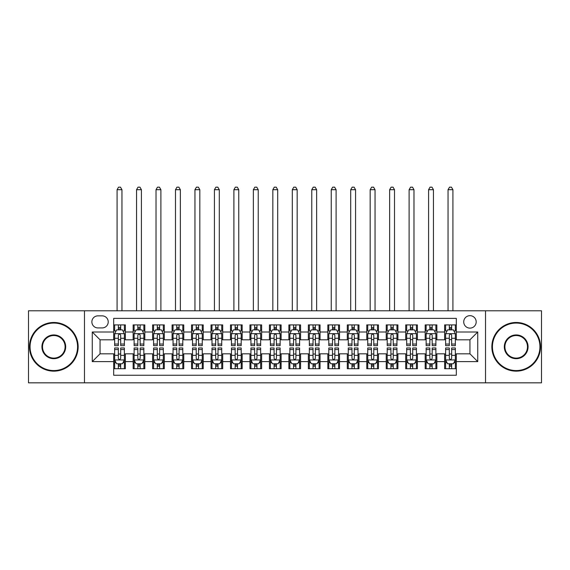 <?xml version="1.0" encoding="UTF-8"?>
<svg xmlns="http://www.w3.org/2000/svg" width="570" height="570" viewBox="0 0 570 570"><rect width="100%" height="100%" fill="white"/><g stroke="black" fill="none" stroke-linecap="round" stroke-linejoin="round"><path stroke-width="0.85" d="M469.951 315.666A6.227 6.227 0 0 0 463.724 321.893A6.227 6.227 0 0 0 469.951 328.12A6.227 6.227 0 0 0 476.185 321.893A6.227 6.227 0 0 0 469.951 315.666M485.526 382.833L541.5 382.833L541.5 310.793L485.526 310.793L485.526 382.833L84.474 382.833L84.474 310.793L28.5 310.793L28.5 382.833L84.474 382.833M456.328 324.914L444.643 324.914L444.643 332.018L436.855 332.018L436.855 339.805L444.643 339.805L444.643 332.018M436.855 332.018L436.855 324.914L425.177 324.914L425.177 332.018L417.39 332.018L417.39 339.805L425.177 339.805L425.177 332.018M417.39 332.018L417.39 324.914L405.705 324.914L405.705 332.018L397.917 332.018L397.917 339.805L405.705 339.805L405.705 332.018M397.917 332.018L397.917 324.914L386.239 324.914L386.239 332.018L378.452 332.018L378.452 339.805L386.239 339.805L386.239 332.018M378.452 332.018L378.452 324.914L366.767 324.914L366.767 332.018L358.979 332.018L358.979 339.805L366.767 339.805L366.767 332.018M358.979 332.018L358.979 324.914L347.301 324.914L347.301 332.018L339.513 332.018L339.513 339.805L347.301 339.805L347.301 332.018M339.513 332.018L339.513 324.914L327.828 324.914L327.828 332.018L320.041 332.018L320.041 339.805L327.828 339.805L327.828 332.018M320.041 332.018L320.041 324.914L308.363 324.914L308.363 332.018L300.575 332.018L300.575 339.805L308.363 339.805L308.363 332.018M300.575 332.018L300.575 324.914L288.89 324.914L288.89 332.018L281.11 332.018L281.11 339.805L288.89 339.805L288.89 332.018M281.11 332.018L281.11 324.914L269.425 324.914L269.425 332.018L261.637 332.018L261.637 339.805L269.425 339.805L269.425 332.018M261.637 332.018L261.637 324.914L249.959 324.914L249.959 332.018L242.172 332.018L242.172 339.805L249.959 339.805L249.959 332.018M242.172 332.018L242.172 324.914L230.487 324.914L230.487 332.018L222.699 332.018L222.699 339.805L230.487 339.805L230.487 332.018M222.699 332.018L222.699 324.914L211.021 324.914L211.021 332.018L203.234 332.018L203.234 339.805L211.021 339.805L211.021 332.018M203.234 332.018L203.234 324.914L191.548 324.914L191.548 332.018L183.761 332.018L183.761 339.805L191.548 339.805L191.548 332.018M183.761 332.018L183.761 324.914L172.083 324.914L172.083 332.018L164.295 332.018L164.295 339.805L172.083 339.805L172.083 332.018M164.295 332.018L164.295 324.914L152.61 324.914L152.61 332.018L144.823 332.018L144.823 339.805L152.61 339.805L152.61 332.018M144.823 332.018L144.823 324.914L133.145 324.914L133.145 339.805L125.357 339.805L125.357 324.914L113.672 324.914M113.672 368.719L125.357 368.719L125.357 353.82L133.145 353.82L133.145 368.719L144.823 368.719L144.823 353.82L152.61 353.82L152.61 361.608L144.823 361.608M152.61 361.608L152.61 368.719L164.295 368.719L164.295 353.82L172.083 353.82L172.083 361.608L164.295 361.608M172.083 361.608L172.083 368.719L183.761 368.719L183.761 353.82L191.548 353.82L191.548 361.608L183.761 361.608M191.548 361.608L191.548 368.719L203.234 368.719L203.234 353.82L211.021 353.82L211.021 361.608L203.234 361.608M211.021 361.608L211.021 368.719L222.699 368.719L222.699 353.82L230.487 353.82L230.487 361.608L222.699 361.608M230.487 361.608L230.487 368.719L242.172 368.719L242.172 353.82L249.959 353.82L249.959 361.608L242.172 361.608M249.959 361.608L249.959 368.719L261.637 368.719L261.637 353.82L269.425 353.82L269.425 361.608L261.637 361.608M269.425 361.608L269.425 368.719L281.11 368.719L281.11 353.82L288.89 353.82L288.89 361.608L281.11 361.608M288.89 361.608L288.89 368.719L300.575 368.719L300.575 353.82L308.363 353.82L308.363 361.608L300.575 361.608M308.363 361.608L308.363 368.719L320.041 368.719L320.041 353.82L327.828 353.82L327.828 361.608L320.041 361.608M327.828 361.608L327.828 368.719L339.513 368.719L339.513 353.82L347.301 353.82L347.301 361.608L339.513 361.608M347.301 361.608L347.301 368.719L358.979 368.719L358.979 353.82L366.767 353.82L366.767 361.608L358.979 361.608M366.767 361.608L366.767 368.719L378.452 368.719L378.452 353.82L386.239 353.82L386.239 361.608L378.452 361.608M386.239 361.608L386.239 368.719L397.917 368.719L397.917 353.82L405.705 353.82L405.705 361.608L397.917 361.608M405.705 361.608L405.705 368.719L417.39 368.719L417.39 353.82L425.177 353.82L425.177 361.608L417.39 361.608M425.177 361.608L425.177 368.719L436.855 368.719L436.855 353.82L444.643 353.82L444.643 361.608L436.855 361.608M97.905 327.928L102.187 327.928A6.035 6.035 0 0 0 108.222 321.893A6.035 6.035 0 0 0 102.187 315.858L97.905 315.858A6.035 6.035 0 0 0 91.87 321.893A6.035 6.035 0 0 0 97.905 327.928M485.526 310.793L84.474 310.793M456.328 332.018L456.328 318.388L113.672 318.388L113.672 339.805L100.049 339.805L100.049 353.82L113.672 353.82L113.672 375.238L456.328 375.238L456.328 353.82L469.951 353.82L469.951 339.805L456.328 339.805L456.328 332.018L477.738 332.018L477.738 361.608L456.328 361.608M113.672 361.608L92.262 361.608L92.262 332.018L113.672 332.018M444.643 361.608L444.643 368.719L456.328 368.719M113.672 329.781L114.648 329.781M118.346 329.781L120.683 329.781M124.381 329.781L125.357 329.781M113.672 339.613L114.648 339.613M118.346 339.613L120.683 339.613M124.381 339.613L125.357 339.613M113.672 354.02L114.648 354.02M118.346 354.02L120.683 354.02M124.381 354.02L125.357 354.02M113.672 363.845L114.648 363.845M118.346 363.845L120.683 363.845M124.381 363.845L125.357 363.845M133.145 339.613L134.121 339.613M137.819 339.613L140.156 339.613M143.854 339.613L144.823 339.613M133.145 329.781L134.121 329.781M137.819 329.781L140.156 329.781M143.854 329.781L144.823 329.781M133.145 354.02L134.121 354.02M137.819 354.02L140.156 354.02M143.854 354.02L144.823 354.02M133.145 363.845L134.121 363.845M137.819 363.845L140.156 363.845M143.854 363.845L144.823 363.845M152.61 354.02L153.587 354.02M157.284 354.02L159.621 354.02M163.319 354.02L164.295 354.02M152.61 363.845L153.587 363.845M157.284 363.845L159.621 363.845M163.319 363.845L164.295 363.845M152.61 329.781L153.587 329.781M157.284 329.781L159.621 329.781M163.319 329.781L164.295 329.781M152.61 339.613L153.587 339.613M157.284 339.613L159.621 339.613M163.319 339.613L164.295 339.613M172.083 354.02L173.052 354.02M176.757 354.02L179.087 354.02M182.792 354.02L183.761 354.02M172.083 363.845L173.052 363.845M176.757 363.845L179.087 363.845M182.792 363.845L183.761 363.845M172.083 329.781L173.052 329.781M176.757 329.781L179.087 329.781M182.792 329.781L183.761 329.781M172.083 339.613L173.052 339.613M176.757 339.613L179.087 339.613M182.792 339.613L183.761 339.613M191.548 354.02L192.525 354.02M196.222 354.02L198.56 354.02M202.257 354.02L203.234 354.02M191.548 363.845L192.525 363.845M196.222 363.845L198.56 363.845M202.257 363.845L203.234 363.845M191.548 329.781L192.525 329.781M196.222 329.781L198.56 329.781M202.257 329.781L203.234 329.781M191.548 339.613L192.525 339.613M196.222 339.613L198.56 339.613M202.257 339.613L203.234 339.613M211.021 354.02L211.99 354.02M215.688 354.02L218.025 354.02M221.73 354.02L222.699 354.02M211.021 363.845L211.99 363.845M215.688 363.845L218.025 363.845M221.73 363.845L222.699 363.845M211.021 329.781L211.99 329.781M215.688 329.781L218.025 329.781M221.73 329.781L222.699 329.781M211.021 339.613L211.99 339.613M215.688 339.613L218.025 339.613M221.73 339.613L222.699 339.613M230.487 354.02L231.463 354.02M235.161 354.02L237.498 354.02M241.195 354.02L242.172 354.02M230.487 363.845L231.463 363.845M235.161 363.845L237.498 363.845M241.195 363.845L242.172 363.845M230.487 329.781L231.463 329.781M235.161 329.781L237.498 329.781M241.195 329.781L242.172 329.781M230.487 339.613L231.463 339.613M235.161 339.613L237.498 339.613M241.195 339.613L242.172 339.613M249.959 354.02L250.928 354.02M254.626 354.02L256.963 354.02M260.661 354.02L261.637 354.02M249.959 363.845L250.928 363.845M254.626 363.845L256.963 363.845M260.661 363.845L261.637 363.845M249.959 329.781L250.928 329.781M254.626 329.781L256.963 329.781M260.661 329.781L261.637 329.781M249.959 339.613L250.928 339.613M254.626 339.613L256.963 339.613M260.661 339.613L261.637 339.613M269.425 354.02L270.401 354.02M274.099 354.02L276.436 354.02M280.134 354.02L281.11 354.02M269.425 363.845L270.401 363.845M274.099 363.845L276.436 363.845M280.134 363.845L281.11 363.845M269.425 329.781L270.401 329.781M274.099 329.781L276.436 329.781M280.134 329.781L281.11 329.781M269.425 339.613L270.401 339.613M274.099 339.613L276.436 339.613M280.134 339.613L281.11 339.613M288.89 354.02L289.866 354.02M293.564 354.02L295.901 354.02M299.599 354.02L300.575 354.02M288.89 363.845L289.866 363.845M293.564 363.845L295.901 363.845M299.599 363.845L300.575 363.845M288.89 329.781L289.866 329.781M293.564 329.781L295.901 329.781M299.599 329.781L300.575 329.781M288.89 339.613L289.866 339.613M293.564 339.613L295.901 339.613M299.599 339.613L300.575 339.613M308.363 354.02L309.339 354.02M313.037 354.02L315.374 354.02M319.072 354.02L320.041 354.02M308.363 363.845L309.339 363.845M313.037 363.845L315.374 363.845M319.072 363.845L320.041 363.845M308.363 329.781L309.339 329.781M313.037 329.781L315.374 329.781M319.072 329.781L320.041 329.781M308.363 339.613L309.339 339.613M313.037 339.613L315.374 339.613M319.072 339.613L320.041 339.613M327.828 354.02L328.805 354.02M332.502 354.02L334.839 354.02M338.537 354.02L339.513 354.02M327.828 363.845L328.805 363.845M332.502 363.845L334.839 363.845M338.537 363.845L339.513 363.845M327.828 329.781L328.805 329.781M332.502 329.781L334.839 329.781M338.537 329.781L339.513 329.781M327.828 339.613L328.805 339.613M332.502 339.613L334.839 339.613M338.537 339.613L339.513 339.613M347.301 354.02L348.27 354.02M351.975 354.02L354.312 354.02M358.01 354.02L358.979 354.02M347.301 363.845L348.27 363.845M351.975 363.845L354.312 363.845M358.01 363.845L358.979 363.845M347.301 329.781L348.27 329.781M351.975 329.781L354.312 329.781M358.01 329.781L358.979 329.781M347.301 339.613L348.27 339.613M351.975 339.613L354.312 339.613M358.01 339.613L358.979 339.613M366.767 354.02L367.743 354.02M371.441 354.02L373.778 354.02M377.475 354.02L378.452 354.02M366.767 363.845L367.743 363.845M371.441 363.845L373.778 363.845M377.475 363.845L378.452 363.845M366.767 329.781L367.743 329.781M371.441 329.781L373.778 329.781M377.475 329.781L378.452 329.781M366.767 339.613L367.743 339.613M371.441 339.613L373.778 339.613M377.475 339.613L378.452 339.613M386.239 354.02L387.208 354.02M390.913 354.02L393.243 354.02M396.948 354.02L397.917 354.02M386.239 363.845L387.208 363.845M390.913 363.845L393.243 363.845M396.948 363.845L397.917 363.845M386.239 329.781L387.208 329.781M390.913 329.781L393.243 329.781M396.948 329.781L397.917 329.781M386.239 339.613L387.208 339.613M390.913 339.613L393.243 339.613M396.948 339.613L397.917 339.613M405.705 354.02L406.681 354.02M410.379 354.02L412.716 354.02M416.414 354.02L417.39 354.02M405.705 363.845L406.681 363.845M410.379 363.845L412.716 363.845M416.414 363.845L417.39 363.845M405.705 329.781L406.681 329.781M410.379 329.781L412.716 329.781M416.414 329.781L417.39 329.781M405.705 339.613L406.681 339.613M410.379 339.613L412.716 339.613M416.414 339.613L417.39 339.613M425.177 354.02L426.146 354.02M429.844 354.02L432.181 354.02M435.879 354.02L436.855 354.02M425.177 363.845L426.146 363.845M429.844 363.845L432.181 363.845M435.879 363.845L436.855 363.845M425.177 329.781L426.146 329.781M429.844 329.781L432.181 329.781M435.879 329.781L436.855 329.781M425.177 339.613L426.146 339.613M429.844 339.613L432.181 339.613M435.879 339.613L436.855 339.613M444.643 354.02L445.619 354.02M449.317 354.02L451.654 354.02M455.352 354.02L456.328 354.02M444.643 363.845L445.619 363.845M449.317 363.845L451.654 363.845M455.352 363.845L456.328 363.845M444.643 329.781L445.619 329.781M449.317 329.781L451.654 329.781M455.352 329.781L456.328 329.781M444.643 339.613L445.619 339.613M449.317 339.613L451.654 339.613M455.352 339.613L456.328 339.613M100.049 339.805L92.262 332.018M100.049 353.82L92.262 361.608M477.738 332.018L469.951 339.805M477.738 361.608L469.951 353.82M120.683 324.914L120.683 329.873L120.683 327.444L118.346 327.444M124.381 344.059L120.683 344.059L120.683 345.648L124.381 345.648L124.381 333.771L122.436 329.873L116.593 329.873L114.648 333.771L114.648 345.648L118.346 345.648L118.346 344.059L114.648 344.059M116.059 330.949L114.648 330.949L114.648 324.914M114.648 330.985L114.648 327.444M124.381 330.985L124.381 327.444M122.97 330.949L124.381 330.949L124.381 324.914M118.346 329.873L118.346 324.914M120.683 344.059L120.683 335.231C119.907 333.728 119.13 333.728 118.346 335.231L118.346 341.801M114.648 338.281L118.346 338.281L118.346 344.059M121.951 310.793L121.951 189.703L117.085 189.703L117.085 310.793M117.085 189.703L118.546 187.167L120.491 187.167L121.951 189.703M118.346 366.182L120.683 366.182M114.648 349.567L118.346 349.567L118.346 347.978L114.648 347.978L114.648 359.855L116.593 363.753L122.436 363.753L124.381 359.855L124.381 347.978L120.683 347.978L120.683 349.567L124.381 349.567M124.381 359.855L124.381 368.719M114.648 359.855L114.648 368.719M120.683 363.753L120.683 368.719M118.346 368.719L118.346 363.753M118.346 349.567L118.346 358.395C119.123 359.898 119.907 359.898 120.683 358.395L120.683 349.567M53.808 323.062A23.755 23.755 0 0 0 30.06 346.817A23.755 23.755 0 0 0 53.808 370.564A23.755 23.755 0 0 0 77.563 346.817A23.755 23.755 0 0 0 53.808 323.062M53.808 371.148A24.339 24.339 0 0 1 29.476 346.817A24.339 24.339 0 0 1 53.808 322.478A24.339 24.339 0 0 1 78.147 346.817A24.339 24.339 0 0 1 53.808 371.148M53.808 334.939A11.877 11.877 0 0 1 65.685 346.817A11.877 11.877 0 0 1 53.808 358.687A11.877 11.877 0 0 1 41.931 346.817A11.877 11.877 0 0 1 53.808 334.939M53.808 358.103A11.293 11.293 0 0 0 65.101 346.817A11.293 11.293 0 0 0 53.808 335.523A11.293 11.293 0 0 0 42.515 346.817A11.293 11.293 0 0 0 53.808 358.103M516.192 323.062A23.755 23.755 0 0 0 492.437 346.817A23.755 23.755 0 0 0 516.192 370.564A23.755 23.755 0 0 0 539.94 346.817A23.755 23.755 0 0 0 516.192 323.062M516.192 371.148A24.339 24.339 0 0 1 491.853 346.817A24.339 24.339 0 0 1 516.192 322.478A24.339 24.339 0 0 1 540.524 346.817A24.339 24.339 0 0 1 516.192 371.148M516.192 334.939A11.877 11.877 0 0 1 528.069 346.817A11.877 11.877 0 0 1 516.192 358.687A11.877 11.877 0 0 1 504.315 346.817A11.877 11.877 0 0 1 516.192 334.939M516.192 358.103A11.293 11.293 0 0 0 527.485 346.817A11.293 11.293 0 0 0 516.192 335.523A11.293 11.293 0 0 0 504.899 346.817A11.293 11.293 0 0 0 516.192 358.103M140.156 324.914L140.156 329.873L140.156 327.444L137.819 327.444M143.854 344.059L140.156 344.059L140.156 345.648L143.854 345.648L143.854 333.771L141.909 329.873L136.066 329.873L134.121 333.771L134.121 345.648L137.819 345.648L137.819 344.059L134.121 344.059M135.532 330.949L134.121 330.949L134.121 324.914M134.121 330.985L134.121 327.444M143.854 330.985L143.854 327.444M142.443 330.949L143.854 330.949L143.854 324.914M137.819 329.873L137.819 324.914M140.156 344.059L140.156 335.231C139.372 333.728 138.596 333.728 137.819 335.231L137.819 341.801M134.121 338.281L137.819 338.281L137.819 344.059M141.417 310.793L141.417 189.703L136.551 189.703L136.551 310.793M136.551 189.703L138.011 187.167L139.956 187.167L141.417 189.703M159.621 324.914L159.621 329.873L159.621 327.444L157.284 327.444M163.319 344.059L159.621 344.059L159.621 345.648L163.319 345.648L163.319 333.771L161.374 329.873L155.532 329.873L153.587 333.771L153.587 345.648L157.284 345.648L157.284 344.059L153.587 344.059M154.997 330.949L153.587 330.949L153.587 324.914M153.587 330.985L153.587 327.444M163.319 330.985L163.319 327.444M161.909 330.949L163.319 330.949L163.319 324.914M157.284 329.873L157.284 324.914M159.621 344.059L159.621 335.231C158.845 333.728 158.068 333.728 157.284 335.231L157.284 341.801M153.587 338.281L157.284 338.281L157.284 344.059M160.89 310.793L160.89 189.703L156.023 189.703L156.023 310.793M156.023 189.703L157.477 187.167L159.429 187.167L160.89 189.703M179.087 324.914L179.087 329.873L179.087 327.444L176.757 327.444M182.792 344.059L179.087 344.059L179.087 345.648L182.792 345.648L182.792 333.771L180.84 329.873L175.004 329.873L173.052 333.771L173.052 345.648L176.757 345.648L176.757 344.059L173.052 344.059M174.463 330.949L173.052 330.949L173.052 324.914M173.052 330.985L173.052 327.444M182.792 330.985L182.792 327.444M181.381 330.949L182.792 330.949L182.792 324.914M176.757 329.873L176.757 324.914M179.087 344.059L179.087 335.231C178.31 333.728 177.534 333.728 176.757 335.231L176.757 341.801M173.052 338.281L176.757 338.281L176.757 344.059M180.355 310.793L180.355 189.703L175.489 189.703L175.489 310.793M175.489 189.703L176.949 187.167L178.895 187.167L180.355 189.703M198.56 324.914L198.56 329.873L198.56 327.444L196.222 327.444M202.257 344.059L198.56 344.059L198.56 345.648L202.257 345.648L202.257 333.771L200.312 329.873L194.47 329.873L192.525 333.771L192.525 345.648L196.222 345.648L196.222 344.059L192.525 344.059M193.935 330.949L192.525 330.949L192.525 324.914M192.525 330.985L192.525 327.444M202.257 330.985L202.257 327.444M200.847 330.949L202.257 330.949L202.257 324.914M196.222 329.873L196.222 324.914M198.56 344.059L198.56 335.231C197.783 333.728 196.999 333.728 196.222 335.231L196.222 341.801M192.525 338.281L196.222 338.281L196.222 344.059M199.828 310.793L199.828 189.703L194.954 189.703L194.954 310.793M194.954 189.703L196.415 187.167L198.367 187.167L199.828 189.703M137.819 366.182L140.156 366.182M134.121 349.567L137.819 349.567L137.819 347.978L134.121 347.978L134.121 359.855L136.066 363.753L141.909 363.753L143.854 359.855L143.854 347.978L140.156 347.978L140.156 349.567L143.854 349.567M143.854 359.855L143.854 368.719M134.121 359.855L134.121 368.719M140.156 363.753L140.156 368.719M137.819 368.719L137.819 363.753M137.819 349.567L137.819 358.395C138.596 359.898 139.372 359.898 140.156 358.395L140.156 349.567M157.284 366.182L159.621 366.182M153.587 349.567L157.284 349.567L157.284 347.978L153.587 347.978L153.587 359.855L155.532 363.753L161.374 363.753L163.319 359.855L163.319 347.978L159.621 347.978L159.621 349.567L163.319 349.567M163.319 359.855L163.319 368.719M153.587 359.855L153.587 368.719M159.621 363.753L159.621 368.719M157.284 368.719L157.284 363.753M157.284 349.567L157.284 358.395C158.061 359.898 158.845 359.898 159.621 358.395L159.621 349.567M176.757 366.182L179.087 366.182M173.052 349.567L176.757 349.567L176.757 347.978L173.052 347.978L173.052 359.855L175.004 363.753L180.84 363.753L182.792 359.855L182.792 347.978L179.087 347.978L179.087 349.567L182.792 349.567M182.792 359.855L182.792 368.719M173.052 359.855L173.052 368.719M179.087 363.753L179.087 368.719M176.757 368.719L176.757 363.753M176.757 349.567L176.757 358.395C177.534 359.898 178.31 359.898 179.087 358.395L179.087 349.567M196.222 366.182L198.56 366.182M192.525 349.567L196.222 349.567L196.222 347.978L192.525 347.978L192.525 359.855L194.47 363.753L200.312 363.753L202.257 359.855L202.257 347.978L198.56 347.978L198.56 349.567L202.257 349.567M202.257 359.855L202.257 368.719M192.525 359.855L192.525 368.719M198.56 363.753L198.56 368.719M196.222 368.719L196.222 363.753M196.222 349.567L196.222 358.395C196.999 359.898 197.776 359.898 198.56 358.395L198.56 349.567M218.025 324.914L218.025 329.873L218.025 327.444L215.688 327.444M221.73 344.059L218.025 344.059L218.025 345.648L221.73 345.648L221.73 333.771L219.778 329.873L213.942 329.873L211.99 333.771L211.99 345.648L215.688 345.648L215.688 344.059L211.99 344.059M213.401 330.949L211.99 330.949L211.99 324.914M211.99 330.985L211.99 327.444M221.73 330.985L221.73 327.444M220.312 330.949L221.73 330.949L221.73 324.914M215.688 329.873L215.688 324.914M218.025 344.059L218.025 335.231C217.248 333.728 216.472 333.728 215.688 335.231L215.688 341.801M211.99 338.281L215.688 338.281L215.688 344.059M219.293 310.793L219.293 189.703L214.427 189.703L214.427 310.793M214.427 189.703L215.888 187.167L217.833 187.167L219.293 189.703M215.688 366.182L218.025 366.182M211.99 349.567L215.688 349.567L215.688 347.978L211.99 347.978L211.99 359.855L213.942 363.753L219.778 363.753L221.73 359.855L221.73 347.978L218.025 347.978L218.025 349.567L221.73 349.567M221.73 359.855L221.73 368.719M211.99 359.855L211.99 368.719M218.025 363.753L218.025 368.719M215.688 368.719L215.688 363.753M215.688 349.567L215.688 358.395C216.472 359.898 217.248 359.898 218.025 358.395L218.025 349.567M237.498 324.914L237.498 329.873L237.498 327.444L235.161 327.444M241.195 344.059L237.498 344.059L237.498 345.648L241.195 345.648L241.195 333.771L239.25 329.873L233.408 329.873L231.463 333.771L231.463 345.648L235.161 345.648L235.161 344.059L231.463 344.059M232.873 330.949L231.463 330.949L231.463 324.914M231.463 330.985L231.463 327.444M241.195 330.985L241.195 327.444M239.785 330.949L241.195 330.949L241.195 324.914M235.161 329.873L235.161 324.914M237.498 344.059L237.498 335.231C236.721 333.728 235.937 333.728 235.161 335.231L235.161 341.801M231.463 338.281L235.161 338.281L235.161 344.059M238.759 310.793L238.759 189.703L233.892 189.703L233.892 310.793M233.892 189.703L235.353 187.167L237.305 187.167L238.759 189.703M235.161 366.182L237.498 366.182M231.463 349.567L235.161 349.567L235.161 347.978L231.463 347.978L231.463 359.855L233.408 363.753L239.25 363.753L241.195 359.855L241.195 347.978L237.498 347.978L237.498 349.567L241.195 349.567M241.195 359.855L241.195 368.719M231.463 359.855L231.463 368.719M237.498 363.753L237.498 368.719M235.161 368.719L235.161 363.753M235.161 349.567L235.161 358.395C235.937 359.898 236.714 359.898 237.498 358.395L237.498 349.567M256.963 324.914L256.963 329.873L256.963 327.444L254.626 327.444M260.661 344.059L256.963 344.059L256.963 345.648L260.661 345.648L260.661 333.771L258.716 329.873L252.873 329.873L250.928 333.771L250.928 345.648L254.626 345.648L254.626 344.059L250.928 344.059M252.339 330.949L250.928 330.949L250.928 324.914M250.928 330.985L250.928 327.444M260.661 330.985L260.661 327.444M259.25 330.949L260.661 330.949L260.661 324.914M254.626 329.873L254.626 324.914M256.963 344.059L256.963 335.231C256.187 333.728 255.41 333.728 254.626 335.231L254.626 341.801M250.928 338.281L254.626 338.281L254.626 344.059M258.231 310.793L258.231 189.703L253.365 189.703L253.365 310.793M253.365 189.703L254.826 187.167L256.771 187.167L258.231 189.703M254.626 366.182L256.963 366.182M250.928 349.567L254.626 349.567L254.626 347.978L250.928 347.978L250.928 359.855L252.873 363.753L258.716 363.753L260.661 359.855L260.661 347.978L256.963 347.978L256.963 349.567L260.661 349.567M260.661 359.855L260.661 368.719M250.928 359.855L250.928 368.719M256.963 363.753L256.963 368.719M254.626 368.719L254.626 363.753M254.626 349.567L254.626 358.395C255.41 359.898 256.187 359.898 256.963 358.395L256.963 349.567M276.436 324.914L276.436 329.873L276.436 327.444L274.099 327.444M280.134 344.059L276.436 344.059L276.436 345.648L280.134 345.648L280.134 333.771L278.189 329.873L272.346 329.873L270.401 333.771L270.401 345.648L274.099 345.648L274.099 344.059L270.401 344.059M271.812 330.949L270.401 330.949L270.401 324.914M270.401 330.985L270.401 327.444M280.134 330.985L280.134 327.444M278.723 330.949L280.134 330.949L280.134 324.914M274.099 329.873L274.099 324.914M276.436 344.059L276.436 335.231C275.659 333.728 274.875 333.728 274.099 335.231L274.099 341.801M270.401 338.281L274.099 338.281L274.099 344.059M277.697 310.793L277.697 189.703L272.831 189.703L272.831 310.793M272.831 189.703L274.291 187.167L276.236 187.167L277.697 189.703M274.099 366.182L276.436 366.182M270.401 349.567L274.099 349.567L274.099 347.978L270.401 347.978L270.401 359.855L272.346 363.753L278.189 363.753L280.134 359.855L280.134 347.978L276.436 347.978L276.436 349.567L280.134 349.567M280.134 359.855L280.134 368.719M270.401 359.855L270.401 368.719M276.436 363.753L276.436 368.719M274.099 368.719L274.099 363.753M274.099 349.567L274.099 358.395C274.875 359.898 275.652 359.898 276.436 358.395L276.436 349.567M295.901 324.914L295.901 329.873L295.901 327.444L293.564 327.444M299.599 344.059L295.901 344.059L295.901 345.648L299.599 345.648L299.599 333.771L297.654 329.873L291.812 329.873L289.866 333.771L289.866 345.648L293.564 345.648L293.564 344.059L289.866 344.059M291.277 330.949L289.866 330.949L289.866 324.914M289.866 330.985L289.866 327.444M299.599 330.985L299.599 327.444M298.188 330.949L299.599 330.949L299.599 324.914M293.564 329.873L293.564 324.914M295.901 344.059L295.901 335.231C295.125 333.728 294.348 333.728 293.564 335.231L293.564 341.801M289.866 338.281L293.564 338.281L293.564 344.059M297.169 310.793L297.169 189.703L292.303 189.703L292.303 310.793M292.303 189.703L293.764 187.167L295.709 187.167L297.169 189.703M293.564 366.182L295.901 366.182M289.866 349.567L293.564 349.567L293.564 347.978L289.866 347.978L289.866 359.855L291.812 363.753L297.654 363.753L299.599 359.855L299.599 347.978L295.901 347.978L295.901 349.567L299.599 349.567M299.599 359.855L299.599 368.719M289.866 359.855L289.866 368.719M295.901 363.753L295.901 368.719M293.564 368.719L293.564 363.753M293.564 349.567L293.564 358.395C294.341 359.898 295.125 359.898 295.901 358.395L295.901 349.567M315.374 324.914L315.374 329.873L315.374 327.444L313.037 327.444M319.072 344.059L315.374 344.059L315.374 345.648L319.072 345.648L319.072 333.771L317.127 329.873L311.284 329.873L309.339 333.771L309.339 345.648L313.037 345.648L313.037 344.059L309.339 344.059M310.75 330.949L309.339 330.949L309.339 324.914M309.339 330.985L309.339 327.444M319.072 330.985L319.072 327.444M317.661 330.949L319.072 330.949L319.072 324.914M313.037 329.873L313.037 324.914M315.374 344.059L315.374 335.231C314.59 333.728 313.814 333.728 313.037 335.231L313.037 341.801M309.339 338.281L313.037 338.281L313.037 344.059M316.635 310.793L316.635 189.703L311.769 189.703L311.769 310.793M311.769 189.703L313.229 187.167L315.174 187.167L316.635 189.703M313.037 366.182L315.374 366.182M309.339 349.567L313.037 349.567L313.037 347.978L309.339 347.978L309.339 359.855L311.284 363.753L317.127 363.753L319.072 359.855L319.072 347.978L315.374 347.978L315.374 349.567L319.072 349.567M319.072 359.855L319.072 368.719M309.339 359.855L309.339 368.719M315.374 363.753L315.374 368.719M313.037 368.719L313.037 363.753M313.037 349.567L313.037 358.395C313.814 359.898 314.59 359.898 315.374 358.395L315.374 349.567M334.839 324.914L334.839 329.873L334.839 327.444L332.502 327.444M338.537 344.059L334.839 344.059L334.839 345.648L338.537 345.648L338.537 333.771L336.592 329.873L330.75 329.873L328.805 333.771L328.805 345.648L332.502 345.648L332.502 344.059L328.805 344.059M330.215 330.949L328.805 330.949L328.805 324.914M328.805 330.985L328.805 327.444M338.537 330.985L338.537 327.444M337.127 330.949L338.537 330.949L338.537 324.914M332.502 329.873L332.502 324.914M334.839 344.059L334.839 335.231C334.063 333.728 333.286 333.728 332.502 335.231L332.502 341.801M328.805 338.281L332.502 338.281L332.502 344.059M336.108 310.793L336.108 189.703L331.241 189.703L331.241 310.793M331.241 189.703L332.695 187.167L334.647 187.167L336.108 189.703M332.502 366.182L334.839 366.182M328.805 349.567L332.502 349.567L332.502 347.978L328.805 347.978L328.805 359.855L330.75 363.753L336.592 363.753L338.537 359.855L338.537 347.978L334.839 347.978L334.839 349.567L338.537 349.567M338.537 359.855L338.537 368.719M328.805 359.855L328.805 368.719M334.839 363.753L334.839 368.719M332.502 368.719L332.502 363.753M332.502 349.567L332.502 358.395C333.279 359.898 334.063 359.898 334.839 358.395L334.839 349.567M354.312 324.914L354.312 329.873L354.312 327.444L351.975 327.444M358.01 344.059L354.312 344.059L354.312 345.648L358.01 345.648L358.01 333.771L356.058 329.873L350.222 329.873L348.27 333.771L348.27 345.648L351.975 345.648L351.975 344.059L348.27 344.059M349.688 330.949L348.27 330.949L348.27 324.914M348.27 330.985L348.27 327.444M358.01 330.985L358.01 327.444M356.599 330.949L358.01 330.949L358.01 324.914M351.975 329.873L351.975 324.914M354.312 344.059L354.312 335.231C353.528 333.728 352.752 333.728 351.975 335.231L351.975 341.801M348.27 338.281L351.975 338.281L351.975 344.059M355.573 310.793L355.573 189.703L350.707 189.703L350.707 310.793M350.707 189.703L352.167 187.167L354.113 187.167L355.573 189.703M351.975 366.182L354.312 366.182M348.27 349.567L351.975 349.567L351.975 347.978L348.27 347.978L348.27 359.855L350.222 363.753L356.058 363.753L358.01 359.855L358.01 347.978L354.312 347.978L354.312 349.567L358.01 349.567M358.01 359.855L358.01 368.719M348.27 359.855L348.27 368.719M354.312 363.753L354.312 368.719M351.975 368.719L351.975 363.753M351.975 349.567L351.975 358.395C352.752 359.898 353.528 359.898 354.312 358.395L354.312 349.567M371.441 366.182L373.778 366.182M367.743 349.567L371.441 349.567L371.441 347.978L367.743 347.978L367.743 359.855L369.688 363.753L375.53 363.753L377.475 359.855L377.475 347.978L373.778 347.978L373.778 349.567L377.475 349.567M377.475 359.855L377.475 368.719M367.743 359.855L367.743 368.719M373.778 363.753L373.778 368.719M371.441 368.719L371.441 363.753M371.441 349.567L371.441 358.395C372.217 359.898 373.001 359.898 373.778 358.395L373.778 349.567M390.913 366.182L393.243 366.182M387.208 349.567L390.913 349.567L390.913 347.978L387.208 347.978L387.208 359.855L389.16 363.753L394.996 363.753L396.948 359.855L396.948 347.978L393.243 347.978L393.243 349.567L396.948 349.567M396.948 359.855L396.948 368.719M387.208 359.855L387.208 368.719M393.243 363.753L393.243 368.719M390.913 368.719L390.913 363.753M390.913 349.567L390.913 358.395C391.69 359.898 392.466 359.898 393.243 358.395L393.243 349.567M373.778 324.914L373.778 329.873L373.778 327.444L371.441 327.444M377.475 344.059L373.778 344.059L373.778 345.648L377.475 345.648L377.475 333.771L375.53 329.873L369.688 329.873L367.743 333.771L367.743 345.648L371.441 345.648L371.441 344.059L367.743 344.059M369.153 330.949L367.743 330.949L367.743 324.914M367.743 330.985L367.743 327.444M377.475 330.985L377.475 327.444M376.065 330.949L377.475 330.949L377.475 324.914M371.441 329.873L371.441 324.914M373.778 344.059L373.778 335.231C373.001 333.728 372.224 333.728 371.441 335.231L371.441 341.801M367.743 338.281L371.441 338.281L371.441 344.059M375.046 310.793L375.046 189.703L370.172 189.703L370.172 310.793M370.172 189.703L371.633 187.167L373.585 187.167L375.046 189.703M393.243 324.914L393.243 329.873L393.243 327.444L390.913 327.444M396.948 344.059L393.243 344.059L393.243 345.648L396.948 345.648L396.948 333.771L394.996 329.873L389.16 329.873L387.208 333.771L387.208 345.648L390.913 345.648L390.913 344.059L387.208 344.059M388.619 330.949L387.208 330.949L387.208 324.914M387.208 330.985L387.208 327.444M396.948 330.985L396.948 327.444M395.537 330.949L396.948 330.949L396.948 324.914M390.913 329.873L390.913 324.914M393.243 344.059L393.243 335.231C392.466 333.728 391.69 333.728 390.913 335.231L390.913 341.801M387.208 338.281L390.913 338.281L390.913 344.059M394.511 310.793L394.511 189.703L389.645 189.703L389.645 310.793M389.645 189.703L391.106 187.167L393.051 187.167L394.511 189.703M412.716 324.914L412.716 329.873L412.716 327.444L410.379 327.444M416.414 344.059L412.716 344.059L412.716 345.648L416.414 345.648L416.414 333.771L414.468 329.873L408.626 329.873L406.681 333.771L406.681 345.648L410.379 345.648L410.379 344.059L406.681 344.059M408.091 330.949L406.681 330.949L406.681 324.914M406.681 330.985L406.681 327.444M416.414 330.985L416.414 327.444M415.003 330.949L416.414 330.949L416.414 324.914M410.379 329.873L410.379 324.914M412.716 344.059L412.716 335.231C411.939 333.728 411.155 333.728 410.379 335.231L410.379 341.801M406.681 338.281L410.379 338.281L410.379 344.059M413.977 310.793L413.977 189.703L409.11 189.703L409.11 310.793M409.11 189.703L410.571 187.167L412.523 187.167L413.977 189.703M410.379 366.182L412.716 366.182M406.681 349.567L410.379 349.567L410.379 347.978L406.681 347.978L406.681 359.855L408.626 363.753L414.468 363.753L416.414 359.855L416.414 347.978L412.716 347.978L412.716 349.567L416.414 349.567M416.414 359.855L416.414 368.719M406.681 359.855L406.681 368.719M412.716 363.753L412.716 368.719M410.379 368.719L410.379 363.753M410.379 349.567L410.379 358.395C411.155 359.898 411.932 359.898 412.716 358.395L412.716 349.567M432.181 324.914L432.181 329.873L432.181 327.444L429.844 327.444M435.879 344.059L432.181 344.059L432.181 345.648L435.879 345.648L435.879 333.771L433.934 329.873L428.091 329.873L426.146 333.771L426.146 345.648L429.844 345.648L429.844 344.059L426.146 344.059M427.557 330.949L426.146 330.949L426.146 324.914M426.146 330.985L426.146 327.444M435.879 330.985L435.879 327.444M434.468 330.949L435.879 330.949L435.879 324.914M429.844 329.873L429.844 324.914M432.181 344.059L432.181 335.231C431.405 333.728 430.628 333.728 429.844 335.231L429.844 341.801M426.146 338.281L429.844 338.281L429.844 344.059M433.449 310.793L433.449 189.703L428.583 189.703L428.583 310.793M428.583 189.703L430.044 187.167L431.989 187.167L433.449 189.703M429.844 366.182L432.181 366.182M426.146 349.567L429.844 349.567L429.844 347.978L426.146 347.978L426.146 359.855L428.091 363.753L433.934 363.753L435.879 359.855L435.879 347.978L432.181 347.978L432.181 349.567L435.879 349.567M435.879 359.855L435.879 368.719M426.146 359.855L426.146 368.719M432.181 363.753L432.181 368.719M429.844 368.719L429.844 363.753M429.844 349.567L429.844 358.395C430.628 359.898 431.405 359.898 432.181 358.395L432.181 349.567M451.654 324.914L451.654 329.873L451.654 327.444L449.317 327.444M455.352 344.059L451.654 344.059L451.654 345.648L455.352 345.648L455.352 333.771L453.407 329.873L447.564 329.873L445.619 333.771L445.619 345.648L449.317 345.648L449.317 344.059L445.619 344.059M447.03 330.949L445.619 330.949L445.619 324.914M445.619 330.985L445.619 327.444M455.352 330.985L455.352 327.444M453.941 330.949L455.352 330.949L455.352 324.914M449.317 329.873L449.317 324.914M451.654 344.059L451.654 335.231C450.877 333.728 450.093 333.728 449.317 335.231L449.317 341.801M445.619 338.281L449.317 338.281L449.317 344.059M452.915 310.793L452.915 189.703L448.049 189.703L448.049 310.793M448.049 189.703L449.509 187.167L451.454 187.167L452.915 189.703M449.317 366.182L451.654 366.182M445.619 349.567L449.317 349.567L449.317 347.978L445.619 347.978L445.619 359.855L447.564 363.753L453.407 363.753L455.352 359.855L455.352 347.978L451.654 347.978L451.654 349.567L455.352 349.567M455.352 359.855L455.352 368.719M445.619 359.855L445.619 368.719M451.654 363.753L451.654 368.719M449.317 368.719L449.317 363.753M449.317 349.567L449.317 358.395C450.093 359.898 450.87 359.898 451.654 358.395L451.654 349.567M133.145 361.608L125.357 361.608M133.145 332.018L125.357 332.018M124.331 333.671L114.698 333.671M124.381 338.281L120.683 338.281M120.683 328.683L118.346 328.683M114.698 359.955L124.331 359.955M124.381 362.677L122.97 362.677M116.059 362.677L114.648 362.677M120.683 355.345L124.381 355.345M114.648 355.345L118.346 355.345M118.346 364.943L120.683 364.943M143.804 333.671L134.164 333.671M143.854 338.281L140.156 338.281M140.156 328.683L137.819 328.683M163.269 333.671L153.636 333.671M163.319 338.281L159.621 338.281M159.621 328.683L157.284 328.683M182.742 333.671L173.102 333.671M182.792 338.281L179.087 338.281M179.087 328.683L176.757 328.683M202.208 333.671L192.575 333.671M202.257 338.281L198.56 338.281M198.56 328.683L196.222 328.683M134.164 359.955L143.804 359.955M143.854 362.677L142.443 362.677M135.532 362.677L134.121 362.677M140.156 355.345L143.854 355.345M134.121 355.345L137.819 355.345M137.819 364.943L140.156 364.943M153.636 359.955L163.269 359.955M163.319 362.677L161.909 362.677M154.997 362.677L153.587 362.677M159.621 355.345L163.319 355.345M153.587 355.345L157.284 355.345M157.284 364.943L159.621 364.943M173.102 359.955L182.742 359.955M182.792 362.677L181.381 362.677M174.463 362.677L173.052 362.677M179.087 355.345L182.792 355.345M173.052 355.345L176.757 355.345M176.757 364.943L179.087 364.943M192.575 359.955L202.208 359.955M202.257 362.677L200.847 362.677M193.935 362.677L192.525 362.677M198.56 355.345L202.257 355.345M192.525 355.345L196.222 355.345M196.222 364.943L198.56 364.943M221.68 333.671L212.04 333.671M221.73 338.281L218.025 338.281M218.025 328.683L215.688 328.683M212.04 359.955L221.68 359.955M221.73 362.677L220.312 362.677M213.401 362.677L211.99 362.677M218.025 355.345L221.73 355.345M211.99 355.345L215.688 355.345M215.688 364.943L218.025 364.943M241.146 333.671L231.513 333.671M241.195 338.281L237.498 338.281M237.498 328.683L235.161 328.683M231.513 359.955L241.146 359.955M241.195 362.677L239.785 362.677M232.873 362.677L231.463 362.677M237.498 355.345L241.195 355.345M231.463 355.345L235.161 355.345M235.161 364.943L237.498 364.943M260.618 333.671L250.978 333.671M260.661 338.281L256.963 338.281M256.963 328.683L254.626 328.683M250.978 359.955L260.618 359.955M260.661 362.677L259.25 362.677M252.339 362.677L250.928 362.677M256.963 355.345L260.661 355.345M250.928 355.345L254.626 355.345M254.626 364.943L256.963 364.943M280.084 333.671L270.444 333.671M280.134 338.281L276.436 338.281M276.436 328.683L274.099 328.683M270.444 359.955L280.084 359.955M280.134 362.677L278.723 362.677M271.812 362.677L270.401 362.677M276.436 355.345L280.134 355.345M270.401 355.345L274.099 355.345M274.099 364.943L276.436 364.943M299.556 333.671L289.916 333.671M299.599 338.281L295.901 338.281M295.901 328.683L293.564 328.683M289.916 359.955L299.556 359.955M299.599 362.677L298.188 362.677M291.277 362.677L289.866 362.677M295.901 355.345L299.599 355.345M289.866 355.345L293.564 355.345M293.564 364.943L295.901 364.943M319.022 333.671L309.382 333.671M319.072 338.281L315.374 338.281M315.374 328.683L313.037 328.683M309.382 359.955L319.022 359.955M319.072 362.677L317.661 362.677M310.75 362.677L309.339 362.677M315.374 355.345L319.072 355.345M309.339 355.345L313.037 355.345M313.037 364.943L315.374 364.943M338.487 333.671L328.854 333.671M338.537 338.281L334.839 338.281M334.839 328.683L332.502 328.683M328.854 359.955L338.487 359.955M338.537 362.677L337.127 362.677M330.215 362.677L328.805 362.677M334.839 355.345L338.537 355.345M328.805 355.345L332.502 355.345M332.502 364.943L334.839 364.943M357.96 333.671L348.32 333.671M358.01 338.281L354.312 338.281M354.312 328.683L351.975 328.683M348.32 359.955L357.96 359.955M358.01 362.677L356.599 362.677M349.688 362.677L348.27 362.677M354.312 355.345L358.01 355.345M348.27 355.345L351.975 355.345M351.975 364.943L354.312 364.943M367.793 359.955L377.426 359.955M377.475 362.677L376.065 362.677M369.153 362.677L367.743 362.677M373.778 355.345L377.475 355.345M367.743 355.345L371.441 355.345M371.441 364.943L373.778 364.943M387.258 359.955L396.898 359.955M396.948 362.677L395.537 362.677M388.619 362.677L387.208 362.677M393.243 355.345L396.948 355.345M387.208 355.345L390.913 355.345M390.913 364.943L393.243 364.943M377.426 333.671L367.793 333.671M377.475 338.281L373.778 338.281M373.778 328.683L371.441 328.683M396.898 333.671L387.258 333.671M396.948 338.281L393.243 338.281M393.243 328.683L390.913 328.683M416.364 333.671L406.731 333.671M416.414 338.281L412.716 338.281M412.716 328.683L410.379 328.683M406.731 359.955L416.364 359.955M416.414 362.677L415.003 362.677M408.091 362.677L406.681 362.677M412.716 355.345L416.414 355.345M406.681 355.345L410.379 355.345M410.379 364.943L412.716 364.943M435.836 333.671L426.196 333.671M435.879 338.281L432.181 338.281M432.181 328.683L429.844 328.683M426.196 359.955L435.836 359.955M435.879 362.677L434.468 362.677M427.557 362.677L426.146 362.677M432.181 355.345L435.879 355.345M426.146 355.345L429.844 355.345M429.844 364.943L432.181 364.943M455.302 333.671L445.669 333.671M455.352 338.281L451.654 338.281M451.654 328.683L449.317 328.683M445.669 359.955L455.302 359.955M455.352 362.677L453.941 362.677M447.03 362.677L445.619 362.677M451.654 355.345L455.352 355.345M445.619 355.345L449.317 355.345M449.317 364.943L451.654 364.943"/></g></svg>
